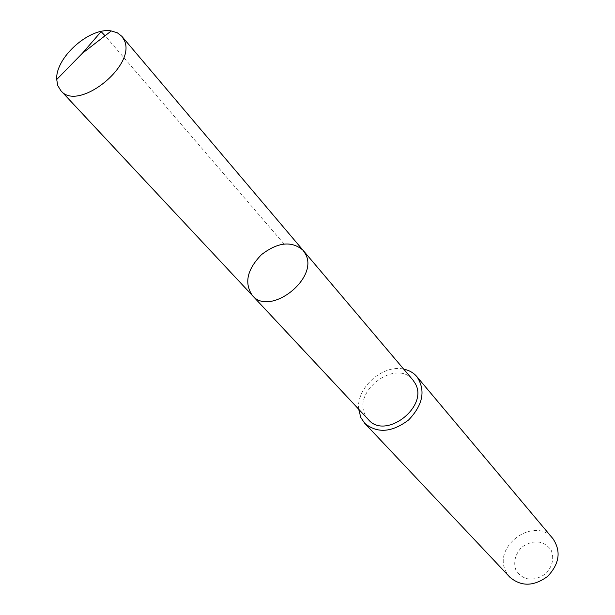 <?xml version="1.0" encoding="UTF-8"?>
<svg xmlns="http://www.w3.org/2000/svg" width="615" height="615" viewBox="0 0 615 615"><rect width="100%" height="100%" fill="white"/><g stroke="black" fill="none" stroke-linecap="round" stroke-linejoin="round"><path stroke-width="0.46" stroke-dasharray="3.08 2.31" d="M303.103 250.336C291.794 240.619 277.918 242.056 261.475 254.648C247.061 269.524 244.024 283.138 252.365 295.492M368.4 419.599L365.179 414.833C352.334 390.817 396.467 358.468 412.903 379.993M358.683 409.206C356.131 387.888 382.83 364.126 403.709 369.131M509.797 577.131L506.145 571.919C491.616 546.297 535.073 515.332 552.962 538.709M516.154 570.835C513.102 562.471 514.94 554.622 521.658 547.281C533.413 539.301 543.23 540.185 551.109 549.948C554.346 558.32 552.562 566.261 545.751 573.78C533.72 581.805 523.849 580.829 516.154 570.835M284.045 243.947L105.057 35.755"/><path stroke-width="0.92" d="M303.103 250.336L412.903 379.993L415.263 383.552C428.947 406.807 385.336 440.255 368.4 419.599L252.365 295.492C269.716 316.994 319.308 278.441 305.501 254.057L303.103 250.336C291.794 240.619 277.918 242.056 261.475 254.648C247.061 269.524 244.024 283.138 252.365 295.492C269.716 316.994 319.308 278.441 305.501 254.057L303.103 250.336L121.878 36.347L124.184 40.129C137.199 65.213 77.828 112.437 60.847 90.666L57.764 85.562L56.711 79.496C55.235 57.672 89.759 26.952 111.269 30.95L117.311 32.772L121.878 36.347M403.709 369.131C409.167 370.253 413.588 372.79 416.978 376.749C425.811 390.425 423.02 404.839 408.614 419.976C391.901 432.53 377.264 433.629 364.71 423.274L360.836 417.554L358.683 409.206M416.978 376.749L552.962 538.709C561.241 551.186 559.496 563.709 547.727 576.293C533.866 586.518 521.22 586.802 509.797 577.131L364.71 423.274M105.057 35.755L101.137 31.634L82.318 53.344L56.711 79.496M252.365 295.492L60.847 90.666M82.318 53.344L111.269 30.95"/></g></svg>
